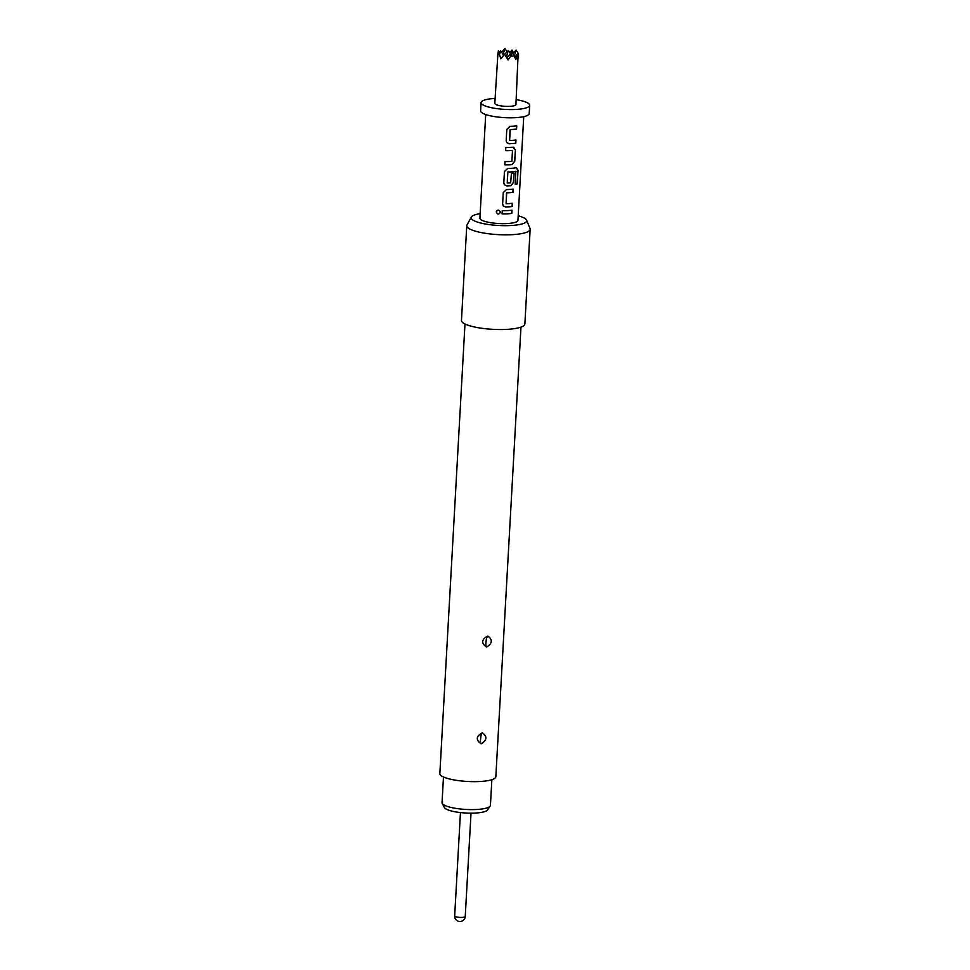 <?xml version="1.0" encoding="UTF-8"?>
<svg xmlns="http://www.w3.org/2000/svg" width="970" height="970" viewBox="0 0 970 970"><rect width="100%" height="100%" fill="white"/><g stroke="black" fill="none" stroke-linecap="round" stroke-linejoin="round"><path stroke-width="1.45" d="M496.737 210.757L496.3 211.884C497.501 214.6 498.859 214.685 500.362 212.163L500.29 211.508M500.362 212.163L500.374 212.212C499.138 209.544 497.768 209.447 496.264 211.933C497.489 214.649 498.859 214.734 500.374 212.212L500.35 211.739M496.628 210.902L496.264 211.933M485.703 114.521L479.907 218.189A19.048 4.28 3.2 0 0 506.716 223.585A19.048 4.28 3.2 0 0 517.944 220.323L523.739 116.655M502.072 213.885A19.048 4.28 3.2 0 0 507.261 213.824A19.048 4.28 3.2 0 0 511.857 213.412L512.039 210.175A19.048 4.28 3.2 0 1 507.443 210.587A19.048 4.28 3.2 0 1 502.254 210.648L502.072 213.885M505.491 206.974A19.048 4.28 3.2 0 0 507.649 206.913A19.048 4.28 3.2 0 0 512.245 206.489L512.427 203.251A19.048 4.28 3.2 0 1 507.831 203.664A19.048 4.28 3.2 0 1 506.097 203.724L506.704 192.812A19.048 4.28 3.2 0 0 508.438 192.751A19.048 4.28 3.2 0 0 513.033 192.339L513.215 189.089A19.048 4.28 3.2 0 1 508.619 189.502A19.048 4.28 3.2 0 1 506.461 189.574L503.26 192.593L502.63 203.942L503.187 205.834L505.431 206.925A18.83 4.232 3.2 0 0 512.099 206.452L512.245 206.489M506.667 185.9A19.048 4.28 3.2 0 0 508.826 185.828A19.048 4.28 3.2 0 0 510.911 185.694L513.591 182.384L514.112 173.096A19.048 4.28 3.2 0 1 511.408 173.387L510.681 182.833A19.048 4.28 3.2 0 1 508.983 182.942A19.048 4.28 3.2 0 1 507.249 183.003L507.868 172.09A19.048 4.28 3.2 0 0 509.602 172.017A19.048 4.28 3.2 0 0 515.858 171.338L515.276 184.348A19.048 4.28 3.2 0 0 517.265 183.863L518.029 170.235L516.355 167.677A19.048 4.28 3.2 0 1 509.796 168.428A19.048 4.28 3.2 0 1 507.637 168.501L504.448 171.508L503.806 182.869L504.376 184.761L506.607 185.852A18.83 4.232 3.2 0 0 510.802 185.646L510.911 185.694M504.824 164.815A19.048 4.28 3.2 0 0 510.002 164.754A19.048 4.28 3.2 0 0 512.087 164.609L514.767 161.311L515.397 149.962L513.057 147.21A19.048 4.28 3.2 0 1 510.972 147.343A19.048 4.28 3.2 0 1 505.794 147.404L505.612 150.653A19.048 4.28 3.2 0 0 510.802 150.593A19.048 4.28 3.2 0 0 512.5 150.483L511.881 161.408A19.048 4.28 3.2 0 1 510.184 161.505A19.048 4.28 3.2 0 1 504.994 161.566L504.824 164.815M509.032 143.742A19.048 4.28 3.2 0 0 511.178 143.669A19.048 4.28 3.2 0 0 515.773 143.257L515.955 140.019A19.048 4.28 3.2 0 1 511.36 140.432A19.048 4.28 3.2 0 1 509.626 140.492L510.244 129.568A19.048 4.28 3.2 0 0 511.978 129.507A19.048 4.28 3.2 0 0 516.561 129.095L516.743 125.857A19.048 4.28 3.2 0 1 512.16 126.27A19.048 4.28 3.2 0 1 510.002 126.343L506.801 129.362L506.17 140.711L506.728 142.602L508.959 143.693A18.83 4.232 3.2 0 0 515.64 143.22L515.773 143.257M506.097 203.724L506.486 193.03M507.249 183.003L507.637 172.308M514.003 147.331L513.057 147.21M507.577 172.26L507.795 172.042A18.83 4.232 3.2 0 0 515.7 171.29L515.991 171.52M509.626 140.492L510.014 129.798M495.076 98.443A24.335 5.468 3.2 0 0 481.071 102.602L480.611 110.835A24.335 5.468 3.2 0 0 514.864 117.709A24.335 5.468 3.2 0 0 529.208 113.551L529.668 105.318A24.335 5.468 3.2 0 0 516.21 99.631M481.071 102.602A24.335 5.468 3.2 0 0 515.325 109.477A24.335 5.468 3.2 0 0 529.668 105.318M494.809 103.366A10.585 2.376 3.2 0 0 509.699 106.36A10.585 2.376 3.2 0 0 515.931 104.542L518.15 53.447L515.785 59.57L514.197 55.957L510.669 56.139L508.074 59.946L504.509 54.102L500.859 58.94L499.501 54.587L497.913 53.702L494.809 103.366M497.392 57.024L498.386 50.707L499.356 52.174M501.672 52.344L504.897 48.5L507.067 51.798M443.472 776.994L442.041 802.651A24.226 5.444 3.2 0 0 442.211 803.39A24.226 5.444 3.2 0 0 444.163 805.064A24.226 5.444 3.2 0 0 469.565 809.586A24.226 5.444 3.2 0 0 490.165 806.07A24.226 5.444 3.2 0 0 490.42 805.355L491.863 779.698M490.165 806.07L487.522 809.974A21.789 4.898 -176.8 0 1 468.995 813.139A21.789 4.898 -176.8 0 1 446.151 809.077A21.789 4.898 -176.8 0 1 444.405 807.561L442.211 803.39M481.435 743.687C486.964 740.086 487.34 736.509 482.551 732.932L482.029 732.92C476.124 736.315 475.749 739.904 480.914 743.675L481.435 743.687M480.877 736.351L480.599 739.152L480.877 736.351A4.656 2.025 95 0 1 482.551 732.932M486.843 646.917C492.372 643.316 492.748 639.727 487.958 636.162L487.449 636.15C481.532 639.545 481.156 643.134 486.322 646.905L486.843 646.917M486.285 639.582L486.006 642.382L486.285 639.582A4.656 2.025 95 0 1 487.958 636.162M520.975 327.108L495.84 776.74A28.045 6.305 -176.8 0 1 479.313 781.541A28.045 6.305 -176.8 0 1 439.846 773.611L464.982 323.98M518.198 215.776A27.803 6.244 -176.8 0 1 526.552 220.129L530.02 228.483A31.743 7.129 -176.8 0 1 530.154 229.26A31.743 7.129 -176.8 0 1 511.445 234.704A31.743 7.129 -176.8 0 1 466.764 225.719A31.743 7.129 -176.8 0 1 466.994 224.967L471.371 217.05A27.803 6.244 -176.8 0 1 480.162 213.655M530.154 229.26L524.867 323.98A31.743 7.129 -176.8 0 1 506.158 329.412A31.743 7.129 -176.8 0 1 461.465 320.427L466.764 225.719M526.552 220.129A27.803 6.244 -176.8 0 1 510.293 225.561A27.803 6.244 -176.8 0 1 482.466 223.427A27.803 6.244 -176.8 0 1 471.371 217.05M510.669 56.139L511.82 52.344L506.776 57.715M511.82 52.344L514.197 55.957M518.15 53.447L514.718 57.097M509.796 52.61L512.027 50.052L513.554 52.719M514.245 56.054L516.076 50.052L518.441 53.665L518.55 56.005M505.612 150.605A18.83 4.232 3.2 0 0 512.39 150.435L512.669 150.689M503.078 54.49L504.897 48.5M511.081 53.132L512.027 50.052M499.501 54.587L500.653 50.792L497.913 53.702M500.653 50.792L503.539 55.193M506.352 57.012L508.365 50.416L504.667 54.344M516.076 50.052L512.681 53.653M508.365 50.416L510.523 53.726M502.072 213.837A18.83 4.232 3.2 0 0 511.711 213.364L511.857 213.412M511.711 213.364L511.893 210.187M506.631 192.763A18.83 4.232 3.2 0 0 512.9 192.29L513.033 192.339M512.9 192.29L513.069 189.114M503.187 205.834L505.431 206.925M512.099 206.452L512.281 203.276M515.288 184.276A18.83 4.232 3.2 0 0 517.083 183.827L517.265 183.863M517.083 183.827L518.029 170.235M517.847 170.199L516.198 167.64M504.364 184.749L506.607 185.852M510.802 185.646L513.445 182.348L513.967 173.109M504.824 164.767A18.83 4.232 3.2 0 0 511.978 164.573L514.633 161.262L515.397 149.962M515.264 149.913L512.948 147.161M510.171 129.519A18.83 4.232 3.2 0 0 516.428 129.058L516.561 129.095M516.428 129.058L516.61 125.87M506.716 142.59L508.959 143.693M515.64 143.22L515.81 140.032M460.447 812.569L454.675 915.922A5.287 1.188 3.2 0 0 462.12 917.414A5.287 1.188 3.2 0 0 465.236 916.517L471.02 813.163M480.599 739.152A4.656 2.025 -85.1 0 0 480.914 743.675M486.006 642.382A4.656 2.025 -85.1 0 0 486.322 646.905M454.675 915.922A5.287 5.287 0 0 0 459.659 921.5A5.287 5.287 0 0 0 465.236 916.517"/></g></svg>
